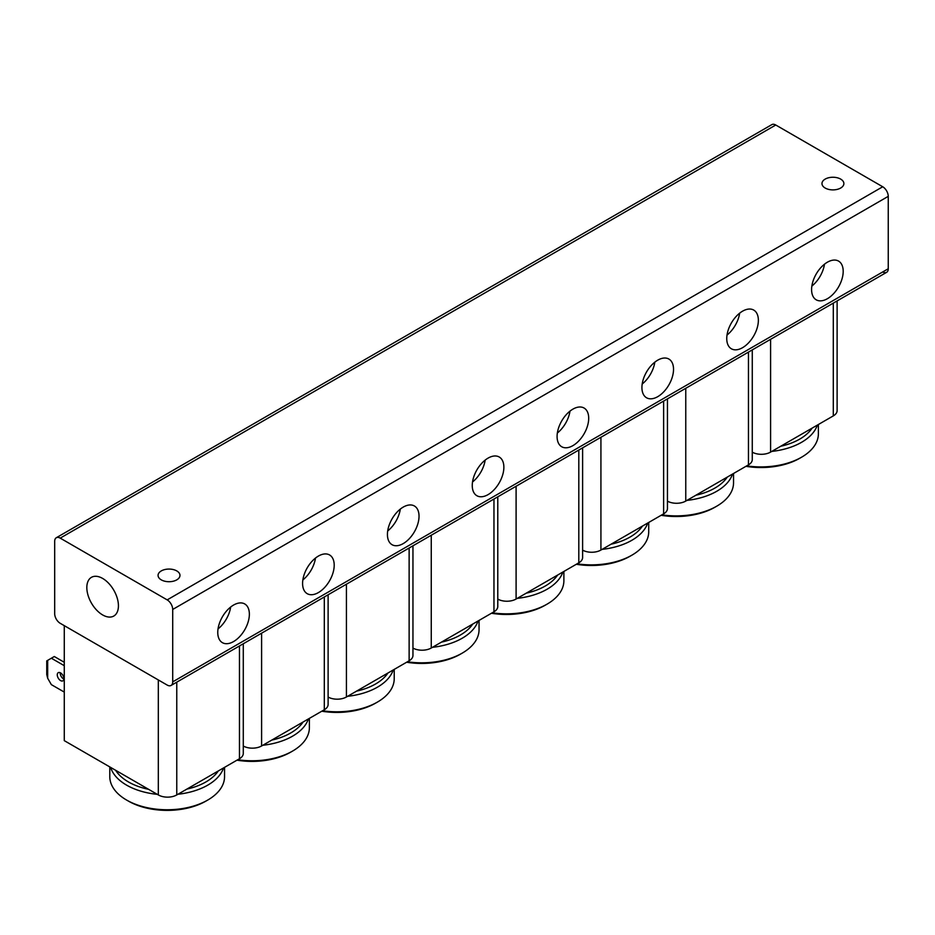 <?xml version="1.0" encoding="UTF-8"?>
<svg xmlns="http://www.w3.org/2000/svg" width="935" height="935" viewBox="0 0 935 935"><rect width="100%" height="100%" fill="white"/><g stroke="black" fill="none" stroke-linecap="round" stroke-linejoin="round"><path stroke-width="1.4" d="M86.826 587.566A22.346 12.903 60 0 1 91.455 577.327A22.346 12.903 60 0 1 108.682 583.311A22.346 12.903 60 0 1 118.429 605.81A22.346 12.903 60 0 1 113.801 616.036A22.346 12.903 60 0 1 96.585 610.052A22.346 12.903 60 0 1 86.826 587.566M172.706 609.456L888.25 196.35A7.819 4.523 -120 0 0 886.625 190.892A7.819 4.523 -120 0 0 882.722 186.766L775.758 125.009A7.819 4.523 -120 0 0 771.842 124.624L56.299 537.742A7.819 4.523 60 0 1 60.214 538.128L167.178 599.884A7.819 4.523 60 0 1 171.082 604.01A7.819 4.523 60 0 1 172.706 609.456L172.706 681.86A7.819 4.523 60 0 1 171.082 685.448L886.625 272.33A7.819 4.523 -120 0 0 888.25 268.754L172.706 681.86M882.722 271.945A7.819 4.523 -120 0 0 886.625 272.33L171.082 685.448A7.819 4.523 60 0 1 167.178 685.063L60.214 623.306A7.819 4.523 60 0 1 56.299 619.169A7.819 4.523 60 0 1 54.686 613.722L54.686 541.318A7.819 4.523 60 0 1 56.299 537.742L771.842 124.624M825.184 179.099A10.951 6.323 180 0 1 837.117 177.732A10.951 6.323 180 0 1 843.884 183.576A10.951 6.323 180 0 1 840.67 188.04A10.951 6.323 180 0 1 828.737 189.408A10.951 6.323 180 0 1 821.97 183.576A10.951 6.323 180 0 1 825.184 179.099M161.276 570.923A10.951 6.323 180 0 1 173.209 569.544A10.951 6.323 180 0 1 179.976 575.387A10.951 6.323 180 0 1 176.762 579.864A10.951 6.323 180 0 1 164.829 581.231A10.951 6.323 180 0 1 158.062 575.387A10.951 6.323 180 0 1 161.276 570.923M811.592 289.581A22.346 12.903 -60 0 1 821.339 267.094A22.346 12.903 -60 0 1 838.566 261.099A22.346 12.903 -60 0 1 843.195 271.337A22.346 12.903 -60 0 1 833.436 293.835A22.346 12.903 -60 0 1 816.22 299.819A22.346 12.903 -60 0 1 811.592 289.581M726.752 338.563A22.346 12.903 -60 0 1 736.511 316.065A22.346 12.903 -60 0 1 753.739 310.081A22.346 12.903 -60 0 1 758.367 320.319A22.346 12.903 -60 0 1 748.608 342.806A22.346 12.903 -60 0 1 731.38 348.79A22.346 12.903 -60 0 1 726.752 338.563M641.924 387.546A22.346 12.903 -60 0 1 651.683 365.047A22.346 12.903 -60 0 1 668.899 359.063A22.346 12.903 -60 0 1 673.527 369.29A22.346 12.903 -60 0 1 663.78 391.788A22.346 12.903 -60 0 1 646.553 397.772A22.346 12.903 -60 0 1 641.924 387.546M557.085 436.516A22.346 12.903 -60 0 1 566.844 414.03A22.346 12.903 -60 0 1 584.071 408.034A22.346 12.903 -60 0 1 588.699 418.272A22.346 12.903 -60 0 1 578.94 440.759A22.346 12.903 -60 0 1 561.725 446.755A22.346 12.903 -60 0 1 557.085 436.516M472.257 485.499A22.346 12.903 -60 0 1 482.016 463A22.346 12.903 -60 0 1 499.243 457.016A22.346 12.903 -60 0 1 503.871 467.243A22.346 12.903 -60 0 1 494.112 489.741A22.346 12.903 -60 0 1 476.885 495.725A22.346 12.903 -60 0 1 472.257 485.499M387.429 534.469A22.346 12.903 -60 0 1 397.176 511.983A22.346 12.903 -60 0 1 414.404 505.987A22.346 12.903 -60 0 1 419.032 516.225A22.346 12.903 -60 0 1 409.273 538.712A22.346 12.903 -60 0 1 392.057 544.708A22.346 12.903 -60 0 1 387.429 534.469M302.589 583.452A22.346 12.903 -60 0 1 312.348 560.953A22.346 12.903 -60 0 1 329.576 554.969A22.346 12.903 -60 0 1 334.204 565.196A22.346 12.903 -60 0 1 324.445 587.694A22.346 12.903 -60 0 1 307.218 593.678A22.346 12.903 -60 0 1 302.589 583.452M217.761 632.434A22.346 12.903 -60 0 1 227.521 609.936A22.346 12.903 -60 0 1 244.736 603.952A22.346 12.903 -60 0 1 249.364 614.178A22.346 12.903 -60 0 1 239.617 636.677A22.346 12.903 -60 0 1 222.39 642.661A22.346 12.903 -60 0 1 217.761 632.434M218.03 628.916A22.346 12.903 120 0 0 230.665 607.049M302.858 579.934A22.346 12.903 120 0 0 315.492 558.066M387.698 530.963A22.346 12.903 120 0 0 400.32 509.084M472.526 481.981A22.346 12.903 120 0 0 485.16 460.113M557.365 433.01A22.346 12.903 120 0 0 569.988 411.131M642.193 384.028A22.346 12.903 120 0 0 654.816 362.161M727.021 335.057A22.346 12.903 120 0 0 739.655 313.178M811.861 286.075A22.346 12.903 120 0 0 824.483 264.196M888.25 196.35L888.25 268.754M812.094 428.136A54.768 31.626 180 0 1 780.725 446.252M771.772 451.418A57.374 33.122 0 0 0 816.419 427.447A57.374 33.122 0 0 0 817.354 425.098M818.382 424.513L818.382 433.782A57.374 33.122 180 0 1 816.419 442.36A57.374 33.122 180 0 1 801.576 457.203A57.374 33.122 180 0 1 746.738 465.875M745.955 466.32A54.768 31.626 0 0 0 799.729 458.279L801.576 457.203M752.278 452.178A13.043 7.527 0 0 0 761.37 454.305A13.043 7.527 0 0 0 770.592 452.096L833.295 415.9A13.043 7.527 0 0 0 837.117 410.57L837.117 300.918M727.266 477.107A54.768 31.626 180 0 1 695.885 495.223M686.944 500.389A57.374 33.122 0 0 0 731.591 476.429A57.374 33.122 0 0 0 732.526 474.068M733.543 473.484L733.543 482.764A57.374 33.122 180 0 1 731.591 491.331A57.374 33.122 180 0 1 716.736 506.186A57.374 33.122 180 0 1 661.898 514.846M661.127 515.302A54.768 31.626 0 0 0 714.901 507.249L716.736 506.186M667.45 501.148A13.043 7.527 0 0 0 676.543 503.275A13.043 7.527 0 0 0 685.764 501.078L748.456 464.87A13.043 7.527 0 0 0 752.278 459.552L752.278 349.9M642.427 526.089A54.768 31.626 180 0 1 611.058 544.205M602.105 549.371A57.374 33.122 0 0 0 646.763 525.412A57.374 33.122 0 0 0 647.698 523.051M648.715 522.466L648.715 531.734A57.374 33.122 180 0 1 646.763 540.313A57.374 33.122 180 0 1 631.908 555.168A57.374 33.122 180 0 1 577.07 563.828M576.299 564.273A54.768 31.626 0 0 0 630.061 556.231L631.908 555.168M582.61 550.131A13.043 7.527 0 0 0 591.703 552.258A13.043 7.527 0 0 0 600.924 550.049L663.628 513.853A13.043 7.527 0 0 0 667.45 508.523L667.45 398.871M557.599 575.072A54.768 31.626 180 0 1 526.23 593.176M517.277 598.353A57.374 33.122 0 0 0 561.923 574.382A57.374 33.122 0 0 0 562.858 572.033M563.887 571.437L563.887 580.717A57.374 33.122 180 0 1 561.923 589.295A57.374 33.122 180 0 1 547.08 604.139A57.374 33.122 180 0 1 492.242 612.799M491.459 613.255A54.768 31.626 0 0 0 545.234 605.202L547.08 604.139M497.782 599.101A13.043 7.527 0 0 0 506.875 601.24A13.043 7.527 0 0 0 516.097 599.031L578.8 562.835A13.043 7.527 0 0 0 582.61 557.505L582.61 447.853M472.771 624.042A54.768 31.626 180 0 1 441.39 642.158M432.438 647.324A57.374 33.122 0 0 0 477.095 623.365A57.374 33.122 0 0 0 478.03 621.004M479.047 620.419L479.047 629.699A57.374 33.122 180 0 1 477.095 638.266A57.374 33.122 180 0 1 462.241 653.121A57.374 33.122 180 0 1 407.403 661.781M406.632 662.225A54.768 31.626 0 0 0 460.406 654.184L462.241 653.121M412.954 648.084A13.043 7.527 0 0 0 422.036 650.211A13.043 7.527 0 0 0 431.257 648.013L493.96 611.806A13.043 7.527 0 0 0 497.782 606.488L497.782 496.824M387.932 673.025A54.768 31.626 180 0 1 356.562 691.14M347.61 696.306A57.374 33.122 0 0 0 392.268 672.335A57.374 33.122 0 0 0 393.203 669.986M394.219 669.39L394.219 678.67A57.374 33.122 180 0 1 392.268 687.248A57.374 33.122 180 0 1 377.413 702.091A57.374 33.122 180 0 1 322.575 710.764M321.792 711.208A54.768 31.626 0 0 0 375.566 703.155L377.413 702.091M328.115 697.054A13.043 7.527 0 0 0 337.208 699.193A13.043 7.527 0 0 0 346.429 696.984L409.133 660.788A13.043 7.527 0 0 0 412.954 655.458L412.954 545.806M303.104 721.995A54.768 31.626 180 0 1 271.723 740.111M262.782 745.277A57.374 33.122 0 0 0 307.428 721.317A57.374 33.122 0 0 0 308.363 718.957M309.38 718.372L309.38 727.652A57.374 33.122 180 0 1 307.428 736.219A57.374 33.122 180 0 1 292.585 751.074A57.374 33.122 180 0 1 237.735 759.734M236.964 760.178A54.768 31.626 0 0 0 290.738 752.137L292.585 751.074M243.287 746.037A13.043 7.527 0 0 0 252.38 748.164A13.043 7.527 0 0 0 261.601 745.966L324.305 709.758A13.043 7.527 0 0 0 328.115 704.441L328.115 594.789M218.276 770.978A54.768 31.626 180 0 1 186.895 789.093M148.63 789.339A54.768 31.626 180 0 1 115.636 770.3M110.657 767.413A57.374 33.122 0 0 0 157.302 794.353M177.942 794.259A57.374 33.122 0 0 0 222.6 770.3A57.374 33.122 0 0 0 223.535 767.939M224.552 767.354L224.552 776.623A57.374 33.122 180 0 1 222.6 785.201A57.374 33.122 180 0 1 207.745 800.056A57.374 33.122 180 0 1 126.599 800.056A57.374 33.122 180 0 1 109.792 776.623L109.792 766.922M126.599 800.056L128.446 801.12A54.768 31.626 0 0 0 205.899 801.12L207.745 800.056M64.27 625.644L64.27 740.637L158.319 794.937A13.043 7.527 0 0 0 167.54 797.146A13.043 7.527 0 0 0 176.762 794.937L239.465 758.741A13.043 7.527 0 0 0 243.287 753.411L243.287 643.759M60.226 672.744A4.698 2.711 -120 0 0 63.533 678.88A4.698 2.711 -120 0 0 63.884 679.067M60.576 680.587A4.698 2.711 60 0 1 57.514 676.449A4.698 2.711 60 0 1 58.239 672.686A4.698 2.711 60 0 1 60.576 672.919A4.698 2.711 60 0 1 63.65 677.057A4.698 2.711 60 0 1 62.925 680.82A4.698 2.711 60 0 1 60.576 680.587M64.27 692.087L51.355 684.63L47.673 678.249L46.75 674.521L46.75 660.893L54.312 656.522L64.27 662.272M47.673 678.249L47.673 660.355M64.27 665.685L51.355 658.228M60.214 538.128L775.758 125.009M882.722 186.766L167.178 599.884M833.295 303.127L833.295 415.9M770.592 452.096L770.592 339.323M748.456 352.098L748.456 464.87M685.764 501.078L685.764 388.305M663.628 401.08L663.628 513.853M600.924 550.049L600.924 437.276M578.8 450.062L578.8 562.835M516.097 599.031L516.097 486.258M493.96 499.033L493.96 611.806M431.257 648.013L431.257 535.241M409.133 548.015L409.133 660.788M346.429 696.984L346.429 584.211M324.305 596.986L324.305 709.758M261.601 745.966L261.601 633.194M158.319 679.944L158.319 794.937M239.465 645.968L239.465 758.741M176.762 794.937L176.762 682.164"/></g></svg>
